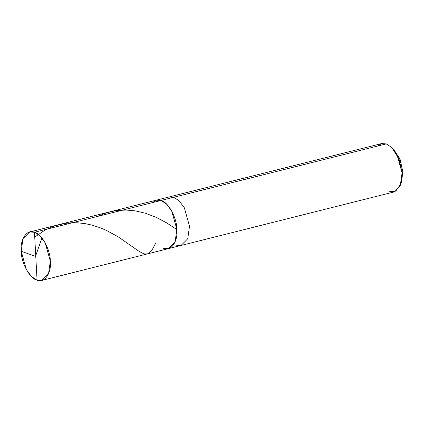 <?xml version="1.0" encoding="UTF-8"?>
<svg xmlns="http://www.w3.org/2000/svg" width="424" height="424" viewBox="0 0 424 424"><rect width="100%" height="100%" fill="white"/><g stroke="black" fill="none" stroke-linecap="round" stroke-linejoin="round"><path stroke-width="0.64" d="M388.819 191.786L395.762 191.15L400.844 183.905L402.09 172.775L399.005 158.857L391.67 147.377L386.227 143.89L173.654 197.293L168.869 197.017L173.654 197.293L161.003 200.472L156.212 200.197L161.003 200.472L156.392 200.154L152.121 202.698L156.392 200.154L161.003 200.472L166.452 203.971L171.683 210.977L176.866 229.352L175.07 241.982L168.381 248.639L175.07 241.982L176.866 229.352L171.683 210.977L166.452 203.971L161.003 200.472L34.471 232.257C41.621 233.629 50.345 249.513 50.334 261.142C51.627 273.21 44.329 283.667 37.063 280.153L34.471 232.257L161.003 200.472C168.148 201.84 176.877 217.729 176.866 229.352C178.16 241.426 170.861 251.877 163.595 248.369C170.861 251.877 178.16 241.426 176.866 229.352C176.877 217.729 168.148 201.84 161.003 200.472L173.654 197.293L179.108 200.791L184.334 207.797L189.517 226.178L187.721 238.802L181.037 245.464L187.721 238.802L189.517 226.178L184.334 207.797L179.108 200.791L173.654 197.293L386.227 143.89L391.681 147.388L396.906 154.394L402.09 172.775L400.293 185.399L393.61 192.056L181.037 245.464L176.246 245.189M37.063 280.153L41.854 280.428L48.537 273.766L50.334 261.142L45.151 242.761L39.925 235.755L34.471 232.257L37.063 280.153C29.913 278.78 21.189 262.896 21.2 251.268C19.907 239.2 27.205 228.743 34.471 232.257L29.68 231.986L22.997 238.643L21.2 251.268L26.383 269.648L31.609 276.655L37.063 280.153M163.595 248.369L168.381 248.639L181.037 245.464M391.67 147.377L393.684 149.301L400.097 159.344L402.8 171.519L401.714 181.26L400.844 183.905M401.258 182.495L402.8 171.519L399.763 158.528L392.698 148.427M29.68 231.986L381.436 143.614L386.227 143.89L381.616 143.572L377.349 146.121M35.78 256.446L21.2 251.268M34.731 237.111L44.197 230.619L49.624 227.889L54.903 225.833L65.503 223.321L71.545 222.764L77.221 222.78L84.901 223.591L92.05 225.128L99.741 227.598L106.345 230.375L118.042 236.735L138.367 250.849L141.87 252.9L144.446 253.875L147.382 253.918L150.043 252.344L152.545 249.116L155.921 242.767M35.637 256.043L41.928 237.933M97.6 216.399L106.954 212.652L116.017 210.627L126.114 210.028L135.415 210.892L145.294 213.208L156.143 217.342L166.356 222.695L176.633 229.384M41.854 280.428L168.381 248.639"/></g></svg>
